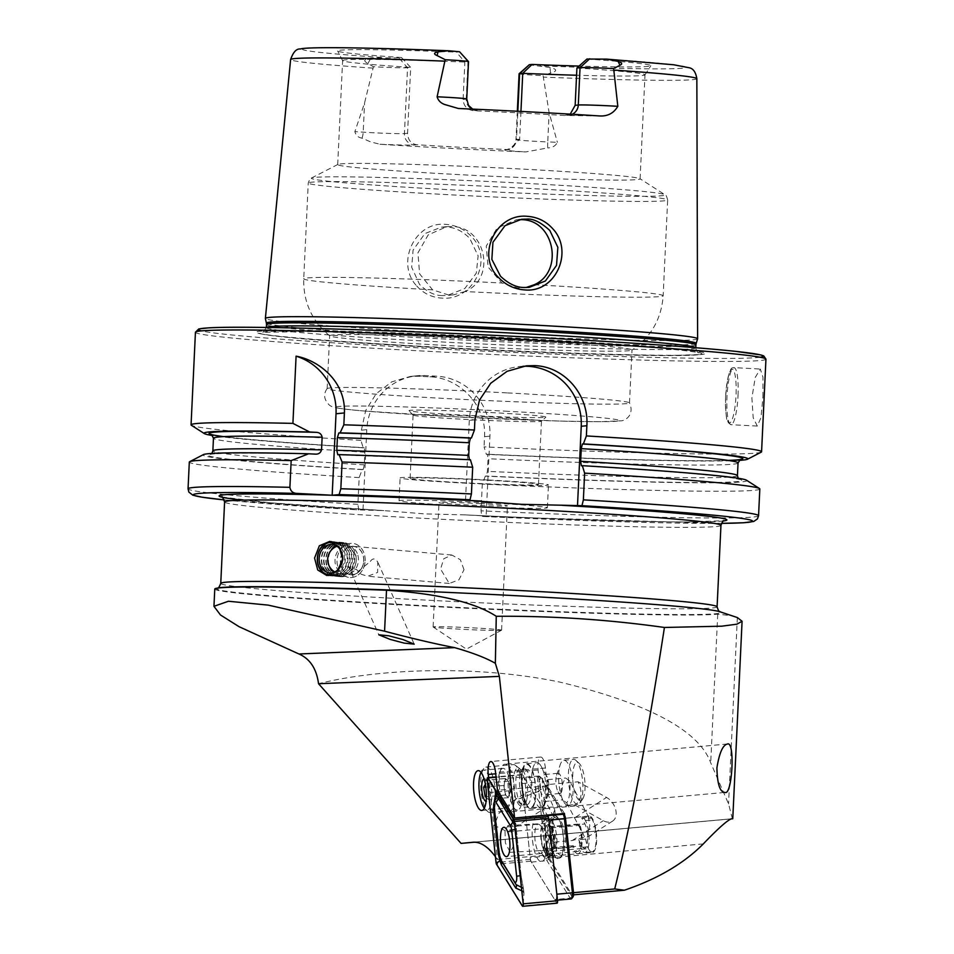 <?xml version="1.0" encoding="UTF-8"?>
<svg xmlns="http://www.w3.org/2000/svg" width="954" height="954" viewBox="0 0 954 954"><rect width="100%" height="100%" fill="white"/><g stroke="black" fill="none" stroke-linecap="round" stroke-linejoin="round"><path stroke-width="0.72" stroke-dasharray="4.77 3.58" d="M416.731 285.962C423.326 293.343 431.637 297.386 441.642 298.101C473.017 301.333 494.339 258.975 471.455 236.544C464.443 229.163 455.893 225.108 445.828 224.381C414.608 221.054 395.397 263.602 416.731 285.962M442.286 295.585C434.595 295.645 426.987 291.888 419.474 284.304L411.687 267.263L413.094 250.127L424.852 233.611L441.261 227.183L446.233 227.076C454.569 227.171 462.404 230.928 469.738 238.357L478.121 255.875L476.332 273.071L464.86 288.478L447.295 295.466L442.286 295.585M564.267 850.861L565.269 843.682A18.281 5.688 -95.2 0 0 559.712 819.701A18.281 5.688 -95.2 0 0 557.768 818.866A18.281 5.688 -95.2 0 0 557.756 818.866A18.281 5.688 -95.2 0 0 557.601 818.89L553.63 816.731A21.131 6.571 84.8 0 1 554.799 816.266A21.131 6.571 84.8 0 1 557.053 817.232A21.131 6.571 84.8 0 1 563.265 836.718A21.131 6.571 84.8 0 1 560.654 857.002A21.131 6.571 84.8 0 1 558.627 858.361A21.131 6.571 84.8 0 1 550.375 839.949L554.346 842.108A18.281 5.688 -95.2 0 0 561.059 855.273A18.281 5.688 -95.2 0 0 562.824 854.092A18.281 5.688 -95.2 0 0 564.267 850.861L565.269 843.682M365.143 560.833A17.136 14.048 -84.9 0 0 352.61 543.375A17.136 14.048 -84.9 0 0 337.048 560.07A17.136 14.048 -84.9 0 0 349.593 577.516A17.136 14.048 -84.9 0 0 365.143 560.833M363.784 560.845A14.274 11.698 -84.9 0 0 353.338 546.308A14.274 11.698 -84.9 0 0 340.375 560.213A14.274 11.698 -84.9 0 0 350.822 574.761A14.274 11.698 -84.9 0 0 363.784 560.845M370.331 561.429C372.775 557.923 375.256 558.138 377.748 562.085L377.617 572.424L367.767 576.252L361.232 574.272L356.724 569.669L348.806 567.153L351.155 572.472L353.91 575.023L370.331 561.429M464.002 569.717L460.365 559.712L451.779 555.013L443.753 558.77L440.581 569.085L449.262 583.466L458.934 579.841L464.002 569.717M554.346 842.108L572.257 840.486L585.351 836.992A18.281 5.688 -95.2 0 0 592.422 852.423A18.281 5.688 -95.2 0 0 596.429 833.701A18.281 5.688 -95.2 0 0 589.119 816.016A18.281 5.688 -95.2 0 0 589.107 816.028A18.281 5.688 -95.2 0 0 588.248 816.326L557.601 818.89M574.892 805.021L603.31 820.667A14.274 9.755 -122.5 0 0 612.611 821.096A14.274 9.755 -122.5 0 0 615.604 809.29A14.274 9.755 -122.5 0 0 606.553 797.449L578.148 781.803C582.882 792.75 581.797 800.489 574.892 805.021L545.712 807.668L524.092 807.108L517.986 801.515L526.167 792.631L548.967 784.45L578.148 781.803M588.248 816.326L589.81 825.747L587.473 837.135L585.351 836.992M509.162 811.985A23.993 7.465 -95.2 0 0 514.421 787.396A23.993 7.465 -95.2 0 0 504.821 764.202A23.993 7.465 -95.2 0 0 504.809 764.202A23.993 7.465 -95.2 0 0 501.124 768.423A23.993 7.465 -95.2 0 0 504.749 808.491A23.993 7.465 -95.2 0 0 509.15 811.985A23.993 7.465 -95.2 0 0 509.162 811.985L724.945 792.416M506.526 808.205A19.986 6.225 -95.2 0 0 510.915 787.718A19.986 6.225 -95.2 0 0 502.913 768.387A19.986 6.225 -95.2 0 0 502.901 768.387A19.986 6.225 -95.2 0 0 499.824 771.905A19.986 6.225 -95.2 0 0 502.853 805.295A19.986 6.225 -95.2 0 0 506.526 808.205L481.77 810.447M564.446 813.5L547.322 785.81L545.402 767.994A11.997 3.733 -95.2 0 0 540.668 757.023A11.997 3.733 -95.2 0 0 538.092 769.95L540.417 791.546L537.4 791.82L512.954 801.062L498.799 813.535L494.315 825.401L507.766 831.888L544.4 828.561L547.25 855.011A148.502 46.209 84.8 0 1 549.11 857.896L572.042 894.971L572.972 892.729L564.661 815.575M214.769 589.035A254.158 7.298 -177.3 0 0 443.801 607.114A254.158 7.298 -177.3 0 0 717.73 614.161L732.815 615.855M500.933 630.344A34.272 0.99 -177.3 0 0 501.542 630.224A34.272 0.99 -177.3 0 0 501.577 630.177A34.272 0.99 -177.3 0 0 473.971 627.911A34.272 0.99 -177.3 0 0 433.772 626.79A34.272 0.99 -177.3 0 0 433.116 626.957A34.272 0.99 -177.3 0 0 433.164 627.005A34.272 0.99 -177.3 0 0 460.722 629.223A34.272 0.99 -177.3 0 0 500.933 630.344M762.926 396.936L762.985 377.259L760.314 369.031L755.246 377.45L751.883 398.021L753.195 417.769L757.297 426.068L761.006 417.602L762.926 396.936M379.942 144.245A38.41 1.097 2.7 0 0 414.573 144.996A10.852 10.649 -95.6 0 1 404.448 133.596L407.561 67.722A27.559 0.787 2.7 0 1 375.22 66.828A27.559 0.787 2.7 0 1 373.443 66.732L364.583 102.877L354.864 131.64C355.902 135.42 358.275 137.579 361.995 138.127L370.712 141.931L379.942 144.245A207.125 5.951 2.7 0 0 450.145 148.359A207.125 5.951 2.7 0 0 525.702 151.936L547.739 147.93A10.852 1.681 -87.6 0 1 547.751 141.919L557.374 142.325C555.574 145.962 552.366 147.822 547.739 147.93M459.542 51.754L467.985 61.76A27.869 0.799 -177.3 0 0 468.509 61.628M519 219.623L516.257 219.778L497.094 228.125L486.254 246.108L488.102 267.037L501.852 283.004L517.998 288.096L526.048 287.536M465.039 291.554L453.484 294.846L448.499 294.965L432.591 289.837L419.605 273.846L417.935 252.893L428.155 234.934L446.734 226.647L451.695 226.539C485.526 226.301 496.891 278.306 465.039 291.554A179.912 5.164 2.7 0 0 663.161 295.752L667.669 199.982A179.912 5.164 2.7 0 1 453.186 194.95A179.912 5.164 2.7 0 1 308.249 183.037A179.912 5.164 2.7 0 1 522.744 188.081A179.912 5.164 2.7 0 1 667.669 199.982C666.584 195.964 665.642 194.175 664.843 194.652A177.05 5.08 2.7 0 1 453.973 189.953A177.05 5.08 2.7 0 1 311.564 177.993A177.05 5.08 2.7 0 1 522.422 183.192A177.05 5.08 2.7 0 1 664.843 194.652L639.907 178.66A151.352 4.341 2.7 0 1 640.086 178.887A151.352 4.341 2.7 0 1 459.637 174.642A151.352 4.341 2.7 0 1 337.704 164.625A151.352 4.341 2.7 0 1 337.907 164.422A151.352 4.341 2.7 0 1 518.153 168.87A151.352 4.341 2.7 0 1 639.907 178.66M488.639 480.017A74.245 2.135 2.7 0 1 548.455 484.93A74.245 2.135 2.7 0 1 459.935 482.855A74.245 2.135 2.7 0 1 400.12 477.942A74.245 2.135 2.7 0 1 488.639 480.017M487.566 502.83A74.245 2.135 2.7 0 1 547.381 507.743A74.245 2.135 2.7 0 1 458.862 505.668A74.245 2.135 2.7 0 1 399.046 500.755A74.245 2.135 2.7 0 1 487.566 502.83M479.838 503.593A34.272 0.99 2.7 0 1 507.445 505.858A34.272 0.99 2.7 0 1 466.589 504.904A34.272 0.99 2.7 0 1 438.983 502.639A34.272 0.99 2.7 0 1 479.838 503.593M524.33 338.563A225.061 6.463 2.7 0 1 700.832 354.554A225.061 6.463 2.7 0 1 437.326 347.161A225.061 6.463 2.7 0 1 260.704 333.805A225.061 6.463 2.7 0 1 524.33 338.563M697.612 338.837A216.367 6.213 2.7 0 1 439.675 332.731A216.367 6.213 2.7 0 1 265.379 318.457M510.08 339.97A151.352 4.341 2.7 0 1 632.013 349.987A151.352 4.341 2.7 0 1 631.882 350.154A151.352 4.341 2.7 0 1 451.564 345.753A151.352 4.341 2.7 0 1 329.75 335.903A151.352 4.341 2.7 0 1 329.643 335.725A151.352 4.341 2.7 0 1 510.08 339.97M507.588 392.917A151.352 4.341 2.7 0 1 629.485 402.838A151.352 4.341 2.7 0 1 629.509 402.934A151.352 4.341 2.7 0 1 449.072 398.689A151.352 4.341 2.7 0 1 327.139 388.672A151.352 4.341 2.7 0 1 327.174 388.588A151.352 4.341 2.7 0 1 507.588 392.917M490.726 412.545A68.533 1.968 2.7 0 1 545.903 417.136A68.533 1.968 2.7 0 1 464.228 415.169A68.533 1.968 2.7 0 1 409.039 410.685A68.533 1.968 2.7 0 1 490.726 412.545M489.7 416.91A64.252 1.848 2.7 0 1 541.455 421.167A64.252 1.848 2.7 0 1 541.431 421.215A64.252 1.848 2.7 0 1 464.86 419.366A64.252 1.848 2.7 0 1 413.118 415.169A64.252 1.848 2.7 0 1 413.094 415.109A64.252 1.848 2.7 0 1 489.7 416.91M486.707 480.208A64.252 1.848 2.7 0 1 538.473 484.465A64.252 1.848 2.7 0 1 461.867 482.664A64.252 1.848 2.7 0 1 410.113 478.407A64.252 1.848 2.7 0 1 486.707 480.208M761.209 452.16A285.568 8.204 2.7 0 1 484.048 446.877L486.337 454.331L487.339 454.235L488.031 458.707L487.434 471.359L486.313 476.01L485.312 476.118L482.295 484.083L481.031 510.819L481.901 516.412L486.146 515.995L464.348 514.838C552.891 519.131 641.315 521.945 687.703 521.957L724.146 520.717M723.645 520.932A254.158 7.298 2.7 0 1 465.337 514.898L424.518 513.884L383.806 510.593L358.716 509.913L224.309 499.92A279.856 8.037 2.7 0 0 358.752 509.913L357.893 504.32L359.157 477.584L362.174 469.606L363.176 469.511L364.297 464.86L364.893 452.196L364.201 447.724L363.2 447.831L360.91 440.378L361.387 430.182L365.692 410.47L376.21 393.692L391.7 381.874L410.458 376.425L418.711 376.246A285.568 8.204 -177.3 0 0 424.291 376.544A285.568 8.204 -177.3 0 0 429.908 376.83C459.995 377.748 486.659 405.999 484.525 436.682L484.048 446.877M360.91 440.378A285.568 8.204 2.7 0 1 191.396 425.281M337.704 164.625L342.617 60.567A151.352 4.341 2.7 0 0 342.629 60.639A151.352 4.341 2.7 0 0 410.685 67.412L407.561 67.722L398.76 57.824L401.539 57.55L410.685 67.412L407.573 133.286C407.93 140.035 411.055 143.863 416.934 144.758A151.352 4.341 -177.3 0 0 460.925 147.298A151.352 4.341 -177.3 0 0 507.731 149.551L509.4 149.504L519.632 139.201L520.944 111.427M576.92 67.984A151.352 4.341 2.7 0 1 644.987 74.829A151.352 4.341 2.7 0 1 644.964 74.901A151.352 4.341 2.7 0 1 576.574 75.247M572.269 114.253A10.852 10.649 -95.6 0 1 567.141 115.303L564.78 115.529L570.242 114.134M564.78 115.529A151.352 4.341 -177.3 0 0 520.789 113.001A151.352 4.341 -177.3 0 0 473.983 110.736C467.245 109.948 463.62 106.168 463.095 99.419L464.86 62.07L456.417 52.136L459.196 51.862M495.412 856.692A148.502 46.209 84.8 0 1 497.416 859.53L488.591 777.582M497.416 859.53L547.25 855.011M553.63 816.731L540.417 791.546M544.4 828.561L550.375 839.949M540.668 757.023A11.997 3.733 -95.2 0 0 540.656 757.023L490.821 761.542M561.059 855.273A18.281 5.688 -95.2 0 0 561.071 855.273L592.422 852.423M528.957 64.789L549.969 67.472C557.363 69.237 557.553 71.121 550.553 73.1L543.1 75.688L549.122 112.62L557.374 142.325M586.948 59.029A156.79 4.496 2.7 0 1 650.843 65.754A156.79 4.496 2.7 0 1 579.066 66.076M398.76 57.824L370.987 58.015C363.915 59.029 362.902 60.841 367.922 63.453L373.443 66.732M401.539 57.55A156.79 4.496 2.7 0 1 337.644 50.979A156.79 4.496 2.7 0 1 456.417 52.136M342.617 60.567A151.352 4.341 2.7 0 1 464.86 62.07L467.985 61.76L466.232 99.109A27.869 0.799 -177.3 0 0 466.756 98.977M363.2 447.831A272.2 7.811 2.7 0 1 212.706 435.573M211.442 434.428C214.817 436.67 277.96 442.704 364.225 447.724L364.201 447.724A267.156 7.668 2.7 0 1 223.582 436.622M362.174 469.606A272.2 7.811 2.7 0 1 203.393 454.617M359.157 477.584A285.568 8.204 2.7 0 1 189.309 462.07M739.028 460.4A272.2 7.811 2.7 0 1 486.337 454.331M728.105 460.412A267.156 7.668 2.7 0 1 487.339 454.235L487.363 454.223C558.293 457.455 618.669 459.518 668.48 460.412C704.493 460.997 727.425 460.806 737.287 459.84L740.399 459.363M470.405 459.768L469.165 459.709M746.505 480.22A272.2 7.811 2.7 0 1 485.312 476.118M759.825 488.973A285.568 8.204 2.7 0 1 482.295 484.083M721.427 523.352A279.856 8.037 2.7 0 1 481.901 516.412L721.427 523.364M221.853 497.022L270.59 502.818L383.806 510.593A254.158 7.298 2.7 0 1 242.447 500.146M465.528 500.218L469.296 420.368A57.109 56.024 -95.6 0 1 519.656 366.491A57.109 56.024 -95.6 0 1 523.007 366.264M363.009 509.496L366.765 429.646A57.109 56.024 -95.6 0 1 417.125 375.769A57.109 56.024 -95.6 0 1 425.436 375.578L436.622 376.174A57.109 56.024 -95.6 0 1 489.915 436.157L486.146 515.995M519.095 73.768A27.559 0.787 -177.3 0 0 543.1 75.688M732.41 818.806L728.558 803.924L710.718 762.842C698.9 730.418 648.601 703.503 559.831 682.098C473.649 664.187 375.447 669.195 318.541 683.732M547.322 785.81L497.475 790.329M730.871 818.937L474.221 842.203M573.557 894.84L572.042 894.971M348.806 567.153A14.274 7.143 156.1 0 0 356.724 569.669M334.52 542.802A16.337 13.392 95.1 0 1 343.678 553.177A16.337 13.392 95.1 0 1 331.634 574.904M331.312 541.598A17.136 14.048 95.1 0 1 332.851 541.633A17.136 14.048 95.1 0 1 344.752 552.95A17.136 14.048 95.1 0 1 329.834 575.763A17.136 14.048 95.1 0 1 328.319 575.524M319.721 564.601A17.136 14.048 95.1 0 1 334.651 541.789A17.136 14.048 95.1 0 1 342.236 545.414A17.136 14.048 95.1 0 1 346.552 553.117A17.136 14.048 95.1 0 1 339.731 573.688A17.136 14.048 95.1 0 1 331.634 575.93A17.136 14.048 95.1 0 1 319.721 564.601M322.285 564.363A15.991 13.106 95.1 0 1 327.52 546.034A15.991 13.106 95.1 0 1 343.285 546.463A15.991 13.106 95.1 0 1 347.316 553.642A15.991 13.106 95.1 0 1 340.96 572.841A15.991 13.106 95.1 0 1 322.285 564.363M321.975 564.804A17.136 14.048 95.1 0 1 327.592 545.151A17.136 14.048 95.1 0 1 344.477 545.616A17.136 14.048 95.1 0 1 348.794 553.308A17.136 14.048 95.1 0 1 341.985 573.879A17.136 14.048 95.1 0 1 321.975 564.804M324.539 564.565A15.991 13.106 95.1 0 1 329.774 546.225A15.991 13.106 95.1 0 1 345.539 546.666A15.991 13.106 95.1 0 1 349.569 553.845A15.991 13.106 95.1 0 1 343.202 573.044A15.991 13.106 95.1 0 1 324.539 564.565M324.229 565.006A17.136 14.048 95.1 0 1 329.834 545.354A17.136 14.048 95.1 0 1 346.731 545.819A17.136 14.048 95.1 0 1 351.048 553.511A17.136 14.048 95.1 0 1 344.227 574.081A17.136 14.048 95.1 0 1 324.229 565.006M326.781 564.768A15.991 13.106 95.1 0 1 332.016 546.427A15.991 13.106 95.1 0 1 347.793 546.857A15.991 13.106 95.1 0 1 351.811 554.035A15.991 13.106 95.1 0 1 345.455 573.235A15.991 13.106 95.1 0 1 326.781 564.768M326.471 565.197A17.136 14.048 95.1 0 1 332.087 545.557A17.136 14.048 95.1 0 1 348.985 546.022A17.136 14.048 95.1 0 1 353.302 553.714A17.136 14.048 95.1 0 1 346.481 574.284A17.136 14.048 95.1 0 1 326.471 565.197M329.035 564.959A15.991 13.106 95.1 0 1 334.27 546.63A15.991 13.106 95.1 0 1 350.035 547.059A15.991 13.106 95.1 0 1 354.065 554.238A15.991 13.106 95.1 0 1 347.697 573.437A15.991 13.106 95.1 0 1 329.035 564.959M328.725 565.4A17.136 14.048 95.1 0 1 343.643 542.587A17.136 14.048 95.1 0 1 355.544 553.904A17.136 14.048 95.1 0 1 340.626 576.717A17.136 14.048 95.1 0 1 328.725 565.4M337.692 566.187A17.136 14.048 95.1 0 1 352.61 543.375A17.136 14.048 95.1 0 1 364.511 554.703A17.136 14.048 95.1 0 1 349.593 577.516A17.136 14.048 95.1 0 1 337.692 566.187M340.983 565.281A14.167 11.615 95.1 0 1 348.556 547.202A14.167 11.615 95.1 0 1 363.164 555.788A14.167 11.615 95.1 0 1 355.592 573.855A14.167 11.615 95.1 0 1 340.983 565.281M357.893 555.276A14.274 11.698 95.1 0 1 345.455 574.284A14.274 11.698 95.1 0 1 335.546 564.851A14.274 11.698 95.1 0 1 347.971 545.831A14.274 11.698 95.1 0 1 357.893 555.276M540.811 826.188A14.739 4.591 -95.2 0 0 538.187 824.196A14.739 4.591 -95.2 0 0 534.765 835.239A14.739 4.591 -95.2 0 0 538.235 851.54A14.739 4.591 -95.2 0 0 540.846 853.544A14.739 4.591 -95.2 0 0 544.281 842.501A14.739 4.591 -95.2 0 0 540.811 826.188M562.824 813.643L540.012 776.759L524.438 778.166L547.25 815.05L522.398 774.863A2.29 0.715 -95.2 0 0 521.993 774.553A2.29 0.715 -95.2 0 0 521.504 777.009L530.364 859.399A2.29 0.715 -95.2 0 0 530.865 861.176L556.647 902.878A2.29 0.715 -95.2 0 0 557.053 903.188M514.146 820.523L513.908 819.88M520.157 875.689L521.099 875.462L515.685 823.302L521.015 875.426L523.507 889.319L522.422 887.792L522.72 891.203L523.925 893.147L523.221 904.619M522.72 891.203L521.826 891.239M523.925 893.147L523.507 889.319M521.015 875.426L523.293 887.959L522.422 887.792A13.63 4.245 -95.2 0 0 522.422 887.792L520.789 881.639M496.617 795.386L494.661 807.847L499.622 853.949L501.673 861.295M521.444 887.733L522.422 887.804M515.577 822.885L514.564 825.007M500.707 859.602L500.635 858.517M532.559 840.736A22.848 7.107 -95.2 0 0 542.886 861.092A22.848 7.107 -95.2 0 0 546.475 837.004A22.848 7.107 -95.2 0 0 538.831 816.409A22.848 7.107 -95.2 0 0 532.559 840.736M541.443 839.687A18.281 5.688 -95.2 0 0 548.657 856.394A18.281 5.688 -95.2 0 0 549.707 855.965A18.281 5.688 -95.2 0 0 552.581 836.694A18.281 5.688 -95.2 0 0 546.463 820.225A18.281 5.688 -95.2 0 0 545.366 819.987A18.281 5.688 -95.2 0 0 541.443 839.687M545.521 839.317A18.281 5.688 -95.2 0 0 551.639 855.786A18.281 5.688 -95.2 0 0 552.748 856.024A18.281 5.688 -95.2 0 0 556.659 836.324A18.281 5.688 -95.2 0 0 549.444 819.617A18.281 5.688 -95.2 0 0 548.407 820.046A18.281 5.688 -95.2 0 0 545.521 839.317M550.1 839.091A21.703 6.75 -95.2 0 0 557.363 858.648A21.703 6.75 -95.2 0 0 563.325 835.537A21.703 6.75 -95.2 0 0 553.511 816.207A21.703 6.75 -95.2 0 0 550.1 839.091M573.044 896.82A3.995 1.24 84.8 0 1 571.947 896.533L548.753 859.041A3.995 1.24 84.8 0 1 547.882 855.929L539.916 781.851A3.995 1.24 84.8 0 1 541.192 777.725A3.995 1.24 84.8 0 1 541.478 778.082L540.012 776.759A5.712 1.777 -95.2 0 0 539.606 776.246A5.712 1.777 -95.2 0 0 538.998 775.984A5.712 1.777 -95.2 0 0 537.77 782.137L545.748 856.215A5.712 1.777 -95.2 0 0 546.988 860.663L570.17 898.155A5.712 1.777 -95.2 0 0 571.184 898.93M524.438 778.166A5.712 1.777 -95.2 0 0 523.424 777.391A5.712 1.777 -95.2 0 0 522.208 783.544L530.174 857.634A5.712 1.777 -95.2 0 0 531.414 862.07L554.608 899.574A5.712 1.777 -95.2 0 0 555.622 900.349L557.482 900.171M541.478 778.082L563.432 813.583M548.872 820.106A5.712 1.777 -95.2 0 0 547.632 815.658M504.618 782.006A8.562 2.671 84.8 0 1 507.027 779.859A8.562 2.671 84.8 0 1 507.79 780.801A8.562 2.671 84.8 0 1 509.4 785.941A8.562 2.671 84.8 0 1 509.364 794.169A8.562 2.671 84.8 0 1 509.09 795.111A8.562 2.671 84.8 0 1 506.956 796.316A8.562 2.671 84.8 0 1 504.571 790.246A8.562 2.671 84.8 0 1 504.618 782.006L503.795 785.476L505.358 795.004L508.554 797.627L510.187 790.711L508.625 781.171L505.429 778.547L504.618 782.006M584.194 795.147A19.128 5.951 84.8 0 1 582.465 799.404A19.128 5.951 84.8 0 1 574.69 791.856A19.128 5.951 84.8 0 1 573.581 767.994A19.128 5.951 84.8 0 1 579.197 763.391A19.128 5.951 84.8 0 1 584.194 795.147M581.892 797.878A22.562 7.024 84.8 0 1 579.853 802.886A22.562 7.024 84.8 0 1 577.683 804.329A22.562 7.024 84.8 0 1 569.884 790.687A22.562 7.024 84.8 0 1 569.383 765.859A22.562 7.024 84.8 0 1 573.604 759.396A22.562 7.024 84.8 0 1 576.001 760.433A22.562 7.024 84.8 0 1 581.892 797.878M572.15 798.76A22.562 7.024 84.8 0 1 567.928 805.224A22.562 7.024 84.8 0 1 563.611 801.61A22.562 7.024 84.8 0 1 559.64 766.742A22.562 7.024 84.8 0 1 560.248 764.607A22.562 7.024 84.8 0 1 563.862 760.278A22.562 7.024 84.8 0 1 571.661 773.932A22.562 7.024 84.8 0 1 572.15 798.76M561.918 790.556A10.136 3.16 84.8 0 1 560.022 793.466A10.136 3.16 84.8 0 1 558.078 791.844A10.136 3.16 84.8 0 1 556.301 776.174A10.136 3.16 84.8 0 1 556.576 775.208A10.136 3.16 84.8 0 1 558.197 773.265A10.136 3.16 84.8 0 1 561.691 779.406A10.136 3.16 84.8 0 1 561.918 790.556M548.502 791.772A10.136 3.16 84.8 0 1 548.228 792.738A10.136 3.16 84.8 0 1 546.606 794.682A10.136 3.16 84.8 0 1 543.1 788.541A10.136 3.16 84.8 0 1 542.874 777.391A10.136 3.16 84.8 0 1 544.77 774.481A10.136 3.16 84.8 0 1 546.714 776.103A10.136 3.16 84.8 0 1 548.502 791.772M545.151 801.205A22.562 7.024 84.8 0 1 544.543 803.34A22.562 7.024 84.8 0 1 540.93 807.668A22.562 7.024 84.8 0 1 533.143 794.014A22.562 7.024 84.8 0 1 532.642 769.186A22.562 7.024 84.8 0 1 536.863 762.735A22.562 7.024 84.8 0 1 541.192 766.336A22.562 7.024 84.8 0 1 545.151 801.205M534.872 802.135A22.562 7.024 84.8 0 1 530.651 808.598A22.562 7.024 84.8 0 1 522.852 794.944A22.562 7.024 84.8 0 1 522.351 770.116A22.562 7.024 84.8 0 1 526.572 763.665A22.562 7.024 84.8 0 1 534.371 777.307A22.562 7.024 84.8 0 1 534.872 802.135M521.683 803.542A22.848 7.107 84.8 0 1 519.274 809.028A22.848 7.107 84.8 0 1 517.414 810.089A22.848 7.107 84.8 0 1 509.519 796.268A22.848 7.107 84.8 0 1 509.019 771.118A22.848 7.107 84.8 0 1 513.288 764.583A22.848 7.107 84.8 0 1 515.315 765.275A22.848 7.107 84.8 0 1 521.755 781.398A22.848 7.107 84.8 0 1 521.683 803.542M494.41 806.011A22.848 7.107 84.8 0 1 490.129 812.558A22.848 7.107 84.8 0 1 487.697 811.508A22.848 7.107 84.8 0 1 481.734 773.599A22.848 7.107 84.8 0 1 483.797 768.519A22.848 7.107 84.8 0 1 486.003 767.052A22.848 7.107 84.8 0 1 493.898 780.873A22.848 7.107 84.8 0 1 494.41 806.011M481.043 772.382A19.986 6.225 84.8 0 1 481.627 771.428A19.986 6.225 84.8 0 1 489.748 779.299A19.986 6.225 84.8 0 1 490.905 804.234A19.986 6.225 84.8 0 1 485.037 809.04A19.986 6.225 84.8 0 1 484.286 808.205M485.181 796.84L488.376 799.452L490.439 795.886L488.198 781.66L485.252 780.384L485.431 784.546M484.024 778.75A11.424 3.554 84.8 0 1 485.55 779.191A11.424 3.554 84.8 0 1 488.531 798.152A11.424 3.554 84.8 0 1 487.506 800.692A11.424 3.554 84.8 0 1 486.087 801.408M508.554 797.627L488.376 799.452L489.056 798.605L487.506 800.692M505.358 795.004L486.397 796.733M503.795 785.476L485.824 787.098M505.429 778.547L485.252 780.384M508.625 781.171L488.448 782.995M510.187 790.711L490.01 792.535M505.012 831.22L505.405 842.99L510.247 852.339L513.133 846.699L512.739 834.929L507.898 825.58L505.012 831.22M544.662 801.479L542.444 810.554L552.366 834.702L542.909 847.832L552.104 851.206L555.979 845.471C557.076 837.827 554.763 831.757 549.039 827.225L545.962 825.997C553.082 821.656 556.003 816.302 554.739 809.946L545.497 788.719L547.715 779.645L548.311 793.99L544.662 801.479L562.633 799.846C559.724 792.965 560.749 785.691 565.686 778.023L569.753 781.052A23.313 7.25 84.8 0 1 566.7 802.886L562.633 799.846M547.715 779.645L565.686 778.023M566.7 802.886L585.696 839.091L578.673 839.723L580.426 847.486L587.449 846.842L585.696 839.091M581.725 817.9L588.761 817.256L591.48 818.055L584.456 818.687L581.725 817.9L584.921 823.982A13.428 4.174 84.8 0 1 587.724 838.769A13.428 4.174 84.8 0 1 584.599 848.261A13.428 4.174 84.8 0 1 581.857 845.804L578.673 839.723M588.761 817.256L569.753 781.052M545.497 788.719L542.444 810.554M591.48 818.055L592.434 819.856A17.709 5.509 84.8 0 1 596.131 839.365A17.709 5.509 84.8 0 1 592.017 851.886A17.709 5.509 84.8 0 1 588.403 848.655L587.449 846.842M584.456 818.687L585.41 820.5A17.709 5.509 84.8 0 1 589.095 839.997A17.709 5.509 84.8 0 1 584.993 852.53A17.709 5.509 84.8 0 1 581.368 849.287L580.426 847.486M552.342 826.414A18.281 5.688 84.8 0 1 554.703 845.542A18.281 5.688 84.8 0 1 550.541 856.227L577.933 853.735A18.281 5.688 84.8 0 0 582.095 843.062A18.281 5.688 84.8 0 0 579.734 823.934L552.342 826.414A2.85 1.669 -18.8 0 1 551.066 826.295L548.753 825.52A20.261 6.308 84.8 0 1 547.906 858.075A20.261 6.308 84.8 0 1 542.874 855.321A20.261 6.308 84.8 0 1 541.097 851.23L544.018 849.99A2.85 1.669 161.2 0 1 545.438 849.62L572.829 847.14L573.259 845.685L545.867 848.166A5.14 3.005 161.2 0 0 543.315 848.833L540.393 850.074L541.097 851.23M579.734 823.934L579.293 825.389L551.913 827.869A5.14 3.005 -18.8 0 1 549.611 827.655L547.298 826.879A18.281 5.688 84.8 0 1 546.535 856.251A18.281 5.688 84.8 0 1 541.991 853.758A18.281 5.688 84.8 0 1 540.393 850.074M547.298 826.879L548.753 825.52M579.293 825.389A15.991 4.973 84.8 0 1 581.368 842.12A15.991 4.973 84.8 0 1 577.719 851.469A15.991 4.973 84.8 0 1 573.259 845.685M577.933 853.735A18.281 5.688 84.8 0 1 572.829 847.14M572.257 840.486L603.31 820.667M538.092 769.95L495.698 773.801M717.098 606.816A248.445 7.131 2.7 0 1 712.411 607.96A248.445 7.131 2.7 0 1 420.905 599.851A248.445 7.131 2.7 0 1 220.756 583.407M217.607 588.034L217.762 588.01A252.679 7.25 -177.3 0 0 430.516 605.993A252.679 7.25 -177.3 0 0 716.299 613.684A252.679 7.25 -177.3 0 0 719.65 611.669L719.805 611.717M725.636 396.59A26.843 5.152 93 0 1 732.088 369.27A26.843 5.152 93 0 1 736.011 395.564A26.843 5.152 93 0 1 729.56 422.884A26.843 5.152 93 0 1 725.636 396.59M738.026 395.624A28.56 5.485 -87 0 0 734.008 367.648A28.56 5.485 -87 0 0 726.984 396.709A28.56 5.485 -87 0 0 730.991 424.685A28.56 5.485 -87 0 0 738.026 395.624M407.573 133.286L404.448 133.596A27.559 0.787 2.7 0 1 372.12 132.689A27.559 0.787 2.7 0 1 363.2 132.177L354.864 131.64M361.995 138.127A10.852 5.605 -86.3 0 0 363.2 132.177L364.583 102.877M720.95 525.356A248.445 7.131 2.7 0 1 424.745 518.404A248.445 7.131 2.7 0 1 224.595 501.959M765.943 359.157A285.568 8.204 2.7 0 1 425.496 351.167A285.568 8.204 2.7 0 1 195.439 332.254M760.111 357.225A282.718 8.121 2.7 0 1 426.176 348.258A282.718 8.121 2.7 0 1 201.437 330.883M523.603 339.147A221.411 6.356 2.7 0 1 697.243 354.876A221.411 6.356 2.7 0 1 438.005 347.602A221.411 6.356 2.7 0 1 264.234 334.46A221.411 6.356 2.7 0 1 523.603 339.147M695.704 347.709A214.936 6.165 2.7 0 1 695.764 347.864A214.936 6.165 2.7 0 1 439.52 341.842A214.936 6.165 2.7 0 1 266.369 327.616A214.936 6.165 2.7 0 1 266.452 327.461M695.907 344.799A214.936 6.165 2.7 0 1 439.663 338.777A214.936 6.165 2.7 0 1 266.512 324.551M696.17 343.38A215.127 6.177 2.7 0 1 439.699 337.299A215.127 6.177 2.7 0 1 266.393 323.108M534.3 284.709A179.912 5.164 2.7 0 1 663.161 295.752C661.444 318.958 651.022 337.096 631.882 350.154M504.94 411.15A142.074 4.078 2.7 0 1 616.713 421.215A142.074 4.078 2.7 0 1 450.014 416.576A142.074 4.078 2.7 0 1 338.241 406.511A142.074 4.078 2.7 0 1 504.94 411.15M372.931 68.128A203.345 5.843 2.7 0 1 290.612 59.542M606.863 59.136A191.933 5.509 2.7 0 1 682.384 68.223A191.933 5.509 2.7 0 1 539.892 65.802M696.849 78.693A203.345 5.843 2.7 0 1 543.482 77.131M381.314 57.431A191.933 5.509 2.7 0 1 306.186 48.356A191.933 5.509 2.7 0 1 448.976 50.8M364.893 452.196A262.588 7.537 2.7 0 1 213.457 438.22M364.297 464.86A262.588 7.537 2.7 0 1 212.861 450.872M363.176 469.511A267.156 7.668 2.7 0 1 315.237 454.128M357.893 504.32A285.568 8.204 2.7 0 1 188.057 488.794M738.038 462.952A262.588 7.537 2.7 0 1 488.031 458.707M737.442 475.617A262.588 7.537 2.7 0 1 487.434 471.359M337.788 454.76A267.156 7.668 2.7 0 1 469.404 459.864M738.193 478.252L739.457 479.409L733.185 478.073C710.468 474.627 659.846 470.537 581.32 465.779A267.156 7.668 2.7 0 1 737.299 481.567A267.156 7.668 2.7 0 1 486.313 476.01M758.561 515.709A285.568 8.204 2.7 0 1 481.031 510.819M432.591 289.837A179.912 5.164 2.7 0 1 303.73 278.795A179.912 5.164 2.7 0 1 501.852 283.004M474.913 419.82L469.296 420.368M361.387 430.182L366.765 429.646M418.711 376.246L425.436 375.578M429.908 376.83L436.622 376.174M484.525 436.682L489.915 436.157M463.095 99.419L466.232 99.109A10.852 10.649 84.4 0 0 476.356 110.509L473.983 110.736M476.356 110.509A38.72 1.109 -177.3 0 0 458.361 108.494M567.141 115.303A38.72 1.109 2.7 0 1 599.195 115.923M367.922 63.453L370.987 58.015M507.731 149.551L505.358 149.778A38.41 1.097 -177.3 0 0 525.702 151.936M414.573 144.996L416.934 144.758M505.358 149.778A10.852 10.649 84.4 0 0 516.508 139.511L519.632 139.201M517.33 111.236L515.983 139.642A27.559 0.787 -177.3 0 1 516.508 139.511L517.843 111.26M550.553 73.1L549.969 67.472M509.4 149.504L506.944 149.742C510.092 147.488 512.727 151.436 515.983 139.642A27.559 0.787 -177.3 0 0 547.751 141.919L549.122 112.62M717.73 614.161L710.718 762.842M737.347 617.548L728.558 803.924M545.402 767.994L495.567 772.513M537.4 791.82L548.967 784.45M575.512 817.268L606.553 797.449M507.766 831.888L545.712 807.668M472.91 842.263L731.384 818.83L472.981 842.263M703.301 843.908L549.11 857.896M530.364 859.399L496.044 862.511M530.865 861.176L496.533 864.288M521.504 777.009L487.172 780.122M522.398 774.863L496.068 777.248M556.647 902.878L522.327 905.99M523.066 905.775L523.186 903.843M513.872 819.82L514.313 821.466M493.755 807.728L494.744 807.883L499.705 853.985L498.715 853.83M514.826 829.646L516.138 829.348M496.235 796.435C494.709 801.42 494.22 805.236 494.744 807.883L493.802 808.11M499.622 853.949L498.405 854.283M531.414 862.07L546.988 860.663L548.753 859.041M571.947 896.533L570.17 898.155L554.608 899.574M522.208 783.544L539.916 781.851M547.882 855.929L530.174 857.634M520.3 773.455A18.281 5.688 84.8 0 1 523.722 768.22A18.281 5.688 84.8 0 1 530.03 779.275A18.281 5.688 84.8 0 1 530.436 799.392A18.281 5.688 84.8 0 1 527.013 804.627A18.281 5.688 84.8 0 1 520.705 793.573A18.281 5.688 84.8 0 1 520.3 773.455M522.589 770.725A21.703 6.75 84.8 0 1 532.201 770.951A21.703 6.75 84.8 0 1 534.634 801.527A21.703 6.75 84.8 0 1 525.022 801.312A21.703 6.75 84.8 0 1 522.589 770.725M526.751 799.726A18.281 5.688 84.8 0 1 523.329 804.961A18.281 5.688 84.8 0 1 517.02 793.907A18.281 5.688 84.8 0 1 516.615 773.789A18.281 5.688 84.8 0 1 520.037 768.554A18.281 5.688 84.8 0 1 526.346 779.609A18.281 5.688 84.8 0 1 526.751 799.726M514.313 773.408A19.08 5.939 84.8 0 1 519.572 768.53A19.08 5.939 84.8 0 1 524.95 781.982A19.08 5.939 84.8 0 1 524.891 800.489A19.08 5.939 84.8 0 1 522.875 805.069A19.08 5.939 84.8 0 1 515.303 796.757A19.08 5.939 84.8 0 1 514.313 773.408M542.909 847.832A13.428 3.637 86.7 0 1 541.049 829.133A13.428 3.637 86.7 0 1 543.661 823.517A13.428 3.637 86.7 0 1 545.962 825.997A13.428 3.637 86.7 0 1 547.823 844.695A13.428 3.637 86.7 0 1 545.211 850.312A13.428 3.637 86.7 0 1 542.909 847.832M545.974 849.06L581.857 845.804M549.039 827.225L584.921 823.982M551.674 831.781A29.419 7.966 86.7 0 1 554.739 809.946M581.368 849.287L588.403 848.655M585.41 820.5L592.434 819.856M551.066 826.295A18.663 5.807 84.8 0 1 550.291 856.287A18.663 5.807 84.8 0 1 544.018 849.99M549.611 827.655A16.683 5.187 84.8 0 1 548.92 854.462A16.683 5.187 84.8 0 1 543.315 848.833M551.913 827.869A15.991 4.973 84.8 0 1 553.976 844.6A15.991 4.973 84.8 0 1 550.339 853.949A15.991 4.973 84.8 0 1 545.867 848.166M547.906 858.075L550.541 856.227A18.281 5.688 84.8 0 1 545.438 849.62M559.712 819.701L557.053 817.232M562.824 854.092L560.654 857.002M451.779 555.013L353.338 546.308M343.643 542.587L329.798 541.359M378.13 562.872L414.191 644.129M587.473 837.135L612.611 821.096M502.913 768.387L478.157 770.629M433.164 627.005L466.387 649.125L501.542 630.224M757.297 426.068L730.991 424.685L728.188 422.634C726.423 421.573 725.565 412.891 725.6 396.602C728.928 361.816 732.982 368.852 734.008 367.648L760.314 369.031M529.172 287.381L522.971 287.989M453.484 294.846L447.295 295.466M547.381 507.743L548.455 484.93M501.577 630.177L507.445 505.858M260.704 333.805L264.234 334.46C277.089 336.738 305.53 339.159 331.968 341.091L438.124 347.638C495.555 350.643 549.146 352.885 598.885 354.351L667.061 355.603L700.832 354.554M266.381 327.461L263.065 332.326L314.295 331.432C364.44 332.099 447.426 335.176 523.412 339.219L616.833 344.847C671.95 348.615 697.41 351.907 698.602 352.861C697.517 352.73 696.575 351.072 695.764 347.864L695.776 347.709M629.509 402.934L632.013 349.987M327.174 388.588C323.203 394.038 323.883 399.499 329.202 404.949C331.563 407 334.842 408.646 365.68 411.114L449.954 416.576L559.247 421.06L600.138 421.716L620.887 420.833C625.335 420.941 634.815 414.704 629.485 402.838M538.473 484.465L541.455 421.167L545.903 417.136M640.086 178.887L644.987 74.829M727.449 744.013L504.821 764.202M589.119 816.016L557.768 818.866M342.629 60.639L337.644 50.979M644.964 74.901L650.843 65.754M211.86 453.436L210.5 454.462C207.137 453.567 249.173 452.089 315.452 454.14M469.38 459.876L337.74 454.76M410.113 478.407L413.094 415.109M413.118 415.169L409.039 410.685M327.139 388.672L329.643 335.725M337.907 164.422L311.564 177.993C310.825 177.444 309.716 179.125 308.249 183.037L303.73 278.795C303.253 302.072 311.922 321.104 329.75 335.903M433.116 626.957L438.983 502.639M399.046 500.755L400.12 477.942M526.369 365.823L519.656 366.491M410.458 376.425L417.125 375.769M446.734 226.647L441.261 227.183M521.719 219.241L516.257 219.778M472.635 109.114L474.806 109.901L457.813 108.458M599.613 115.947L566.247 115.506M502.853 805.295L504.749 808.491M499.824 771.905L501.124 768.423M512.954 801.062L526.167 792.631M351.155 572.472L378.81 634.792M340.626 576.717L326.769 575.5M449.262 583.466L367.767 576.252M353.91 575.023L350.822 574.761M332.851 541.633L334.651 541.789M343.285 546.463L342.236 545.414M345.539 546.666L344.477 545.616M347.793 546.857L346.731 545.819M350.035 547.059L348.985 546.022M329.631 572.877L345.455 574.284M332.147 544.436L347.971 545.831M347.697 573.437L346.481 574.284M345.455 573.235L344.227 574.081M343.202 573.044L341.985 573.879M340.96 572.841L339.731 573.688M329.834 575.763L331.634 575.93M334.747 571.959A14.274 14.274 0 0 0 355.782 555.991A14.274 14.274 0 0 0 337.012 546.248M538.187 824.196L503.867 827.309M521.993 774.553L496.032 776.902M540.846 853.544L506.526 856.656M500.79 858.898L501.53 861.068M499.705 853.985L500.755 858.779M549.707 855.965L542.886 861.092M552.748 856.024L548.657 856.394M551.639 855.786L557.363 858.648M538.998 775.984L523.424 777.391M541.192 777.725L539.606 776.246M548.407 820.046L553.511 816.207M549.444 819.617L545.366 819.987M546.463 820.225L538.831 816.409M509.09 795.111L511.857 787.646L507.79 780.801M582.465 799.404L579.853 802.886M567.928 805.224L577.683 804.329M558.078 791.844L563.611 801.61M546.606 794.682L560.022 793.466M548.228 792.738L544.543 803.34M530.651 808.598L540.93 807.668M515.315 765.275L519.572 768.53L524.235 768.053L522.685 771.81C518.559 789.483 528.945 810.208 527.562 804.699L522.875 805.069L519.274 809.028M490.129 812.558L517.414 810.089M485.037 809.04L487.697 811.508M488.198 781.66L485.55 779.191M481.627 771.428L483.797 768.519M486.003 767.052L513.288 764.583M526.572 763.665L536.863 762.735M546.714 776.103L541.192 766.336M544.77 774.481L558.197 773.265M556.576 775.208L560.248 764.607M563.862 760.278L573.604 759.396M579.197 763.391L576.001 760.433M510.247 852.339L545.211 850.312L550.184 850.932M552.104 851.206L584.599 848.261M507.898 825.58L543.661 823.517C553.988 821.191 552.032 819.104 553.845 817.626C553.117 817.375 552.628 823.063 552.366 834.702M584.993 852.53L592.017 851.886M548.311 793.99L543.231 808.634M541.991 853.758L542.874 855.321M577.719 851.469L550.339 853.949L546.535 856.251"/><path stroke-width="1.43" d="M498.823 277.793C475.509 255.779 495.853 213.004 527.371 216.331C537.412 217.047 545.807 221.113 552.569 228.543C574.248 251.14 555.717 293.188 524.617 289.909C514.552 289.169 505.954 285.139 498.823 277.793M526.715 219.122L521.719 219.241L505 225.693L492.944 242.256L491.859 259.357L500.516 276.255C508.589 283.815 516.496 287.559 524.199 287.488L529.172 287.381L545.402 280.989L556.528 265.391L557.851 247.336L549.802 230.451C540.656 222.199 532.952 218.418 526.715 219.122M314.57 558.078L319.351 545.783L329.798 541.359L339.195 546.928L342.665 558.841L337.549 571.1L326.769 575.5L317.73 569.967L314.57 558.078M402.874 639.526L414.191 644.129L404.246 643.127L390.126 639.395L378.81 634.792L388.755 635.793L402.874 639.526M481.77 810.447A19.986 6.225 -95.2 0 0 486.158 789.96A19.986 6.225 -95.2 0 0 478.157 770.629A19.986 6.225 -95.2 0 0 478.145 770.629A19.986 6.225 -95.2 0 0 473.768 791.116A19.986 6.225 -95.2 0 0 481.77 810.447L481.77 810.447M488.591 777.582L488.257 774.469A11.997 3.733 84.8 0 1 490.821 761.542L490.821 761.542A11.997 3.733 84.8 0 1 495.567 772.513L497.475 790.329L514.6 818.019L499.359 676.386L495.353 663.292C485.824 657.866 472.266 652.643 454.688 647.647C434.499 643.735 411.138 638.25 384.581 631.19L268.146 605.11L228.435 601.247L213.958 606.315L220.493 614.996L239.096 626.706L298.924 653.979C310.002 658.797 316.537 668.718 318.541 683.732L461.08 843.396L472.838 842.275A148.502 46.209 84.8 0 1 472.91 842.263A148.502 46.209 84.8 0 1 495.412 856.692M216.272 588.332L217.762 588.01A252.679 7.25 -177.3 0 1 221.042 587.545A252.679 7.25 -177.3 0 1 479.862 593.889A252.679 7.25 -177.3 0 1 719.65 611.669L737.347 617.548L742.081 621.269L736.858 624.19L721.784 626.182L664.425 627.47C608.473 619.599 552.426 615.867 496.259 616.284C474.794 602.308 438.208 593.626 386.513 590.228A254.158 7.298 -177.3 0 0 219.575 587.867A254.158 7.298 -177.3 0 0 216.272 588.332A254.158 7.298 -177.3 0 0 214.769 589.035L213.958 606.315M589.727 58.754L580.044 67.674A27.869 0.799 2.7 0 1 612.754 68.581A27.869 0.799 2.7 0 1 613.47 68.628L619.957 65.266C622.712 64.025 622.091 62.725 618.12 61.366L606.863 59.136L586.948 59.029L576.92 67.984L575.155 105.334L570.242 114.134M599.613 115.947L599.195 115.923A205.694 5.903 2.7 0 0 531.283 111.964A205.694 5.903 2.7 0 0 458.361 108.494L444.516 104.451C440.617 102.984 438.148 100.432 437.111 96.783A27.869 0.799 -177.3 0 1 444.302 97.141A27.869 0.799 -177.3 0 1 466.756 98.977L468.509 61.628A27.869 0.799 -177.3 0 0 468.509 61.605A27.869 0.799 -177.3 0 0 446.067 59.78A27.869 0.799 -177.3 0 0 445.339 59.744L437.171 55.618C433.486 54.032 433.748 52.78 437.958 51.85L448.487 50.777C400.99 48.881 363.164 47.867 335.021 47.7C314.116 47.64 302.597 48.07 300.462 49C296.479 48.535 293.2 52.053 290.612 59.542A203.345 5.843 2.7 0 1 444.862 61.151L445.339 59.744M468.509 61.605L459.542 51.754L448.976 50.8M526.048 287.536L534.3 284.709C564.219 271.723 554.512 219.444 521.254 219.67L519 219.623M265.379 318.457A216.367 6.213 2.7 0 1 265.379 318.397A216.367 6.213 2.7 0 1 523.317 324.467A216.367 6.213 2.7 0 1 697.624 338.789A216.367 6.213 2.7 0 1 697.612 338.837L696.17 343.38A215.127 6.177 2.7 0 0 522.864 329.094A215.127 6.177 2.7 0 0 266.393 323.108L265.379 318.457M212.706 435.573A272.2 7.811 2.7 0 1 204.383 433.605L191.396 425.281A285.568 8.204 2.7 0 1 191.062 424.864A285.568 8.204 2.7 0 1 292.914 423.385L296.086 356.164C317.718 359.968 345.789 380.67 344.406 412.939L343.845 424.804A285.568 8.204 2.7 0 1 474.436 430.015L474.913 419.82L479.504 400.096L490.738 383.246L507.063 371.333L526.369 365.823L534.693 365.632C564.768 366.551 588.94 395.111 586.865 425.734L586.376 435.93L583.371 443.896L582.381 443.992L581.26 448.642L580.664 461.307L581.356 465.779L582.345 465.683L584.623 473.136L583.371 499.86L581.976 505.68L521.456 504.308L465.528 500.218L470.024 499.765L471.419 493.957L472.683 467.221L470.405 459.768A272.2 7.811 2.7 0 0 339.087 454.629L342.092 462.01A285.568 8.204 2.7 0 1 472.683 467.221M576.574 75.247A151.352 4.341 2.7 0 1 522.744 73.339L520.944 111.427M437.111 96.783L444.862 61.151M724.933 792.416C719.972 792.297 717.301 784.105 716.907 767.839C719.364 752.813 722.882 744.871 727.461 744.013C735.343 740.662 732.219 796.161 724.933 792.416L724.933 792.416M563.432 813.583L564.673 815.575L564.446 813.5L514.6 818.019M517.843 111.26L519.62 73.637L529.291 64.717L519.107 73.744A27.559 0.787 -177.3 0 0 519.095 73.768L517.33 111.236M529.291 64.717L532.07 64.443L522.744 73.339L519.62 73.637A27.559 0.787 -177.3 0 0 519.107 73.744M579.066 66.076A156.79 4.496 2.7 0 1 532.07 64.443M599.195 115.923C607.483 116.519 613.684 113.323 617.822 106.323L613.804 70.071A203.345 5.843 2.7 0 1 696.849 78.693C695.776 72.277 693.308 68.652 689.456 67.817L673.679 64.765L606.863 59.136M613.804 70.071L613.47 68.628M292.914 423.385L309.656 431.995L316.263 432.341C319.542 432.496 321.498 434.118 322.13 437.23L321.534 449.894C320.616 452.923 318.517 454.331 315.237 454.128L308.631 453.782L291.161 460.591L289.897 487.327C290.553 491.155 292.878 493.182 296.861 493.409L332.433 495.245A254.158 7.298 2.7 0 1 480.744 501.017M204.383 433.605A272.2 7.811 2.7 0 1 309.656 431.995M289.897 487.327A285.568 8.204 2.7 0 0 188.057 488.794L189.309 462.07A285.568 8.204 2.7 0 1 189.691 461.676L203.393 454.617A272.2 7.811 2.7 0 1 308.631 453.782M189.691 461.676A285.568 8.204 2.7 0 1 291.161 460.591M586.376 435.93A285.568 8.204 2.7 0 1 761.578 451.767A285.568 8.204 2.7 0 1 761.209 452.16L747.507 459.22A272.2 7.811 2.7 0 1 739.028 460.4M343.845 424.804L340.113 432.842A272.2 7.811 2.7 0 1 471.431 437.981L474.436 430.015M583.371 443.896A272.2 7.811 2.7 0 1 747.507 459.22M340.113 432.842L338.813 432.973L337.394 437.647L336.798 450.312L337.788 454.76L339.087 454.629M469.404 459.864L468.712 455.392L469.308 442.739L470.429 438.089L471.431 437.981M582.345 465.683A272.2 7.811 2.7 0 1 746.505 480.22L759.491 488.543A285.568 8.204 2.7 0 1 759.825 488.973L758.561 515.709A285.568 8.204 2.7 0 0 583.371 499.86M584.623 473.136A285.568 8.204 2.7 0 1 759.491 488.543M342.092 462.01L340.84 488.746L339.135 494.589L332.433 495.245M523.007 366.264A57.109 56.024 -95.6 0 1 581.248 426.283L577.48 506.121M296.086 356.164A57.109 56.024 -95.6 0 1 336.023 413.762L332.171 495.353M575.155 105.334L578.291 105.023L580.044 67.674L576.92 67.984M495.353 663.292L496.259 616.284M664.425 627.47C647.861 734.699 631.286 821.859 614.71 888.949L624.369 890.225C657.497 878.98 683.815 863.537 703.301 843.908C717.98 828.609 727.342 820.249 731.42 818.83L730.871 818.937M731.42 818.83L732.41 818.806M474.221 842.203L461.08 843.396M624.369 890.225L573.557 894.84M573.497 892.682L614.71 888.949M331.634 574.904A16.337 13.392 95.1 0 1 318.099 564.136A16.337 13.392 95.1 0 1 321.248 547.739A16.337 13.392 95.1 0 1 334.52 542.802M328.319 575.524A17.136 14.048 95.1 0 1 317.932 564.446A17.136 14.048 95.1 0 1 331.312 541.598M342.069 553.869A14.274 11.698 95.1 0 1 329.631 572.877A14.274 11.698 95.1 0 1 319.709 563.444A14.274 11.698 95.1 0 1 332.147 544.436A14.274 11.698 95.1 0 1 342.069 553.869M506.479 829.3A14.739 4.591 -95.2 0 0 503.867 827.309A14.739 4.591 -95.2 0 0 500.445 838.351A14.739 4.591 -95.2 0 0 503.915 854.653A14.739 4.591 -95.2 0 0 506.526 856.656A14.739 4.591 -95.2 0 0 509.949 845.614A14.739 4.591 -95.2 0 0 506.479 829.3M498.715 853.83A5.712 1.777 -95.2 0 0 499.884 858.147A5.712 1.777 -95.2 0 0 499.968 858.278L514.397 881.615A5.712 1.777 -95.2 0 0 516.233 881.52A5.712 1.777 -95.2 0 0 516.639 876.237L511.666 830.123A5.712 1.777 -95.2 0 0 510.426 825.687L495.997 802.35A5.712 1.777 -95.2 0 0 494.065 802.66A5.712 1.777 -95.2 0 0 493.755 807.728L498.715 853.83M496.044 862.511A2.29 0.715 -95.2 0 0 496.533 864.288L522.327 905.99A2.29 0.715 -95.2 0 0 522.732 906.3A2.29 0.715 -95.2 0 0 523.221 903.843L514.349 821.454A2.29 0.715 -95.2 0 0 513.86 819.677L488.066 777.975A2.29 0.715 -95.2 0 0 487.661 777.665A2.29 0.715 -95.2 0 0 487.172 780.122L496.044 862.511M522.732 906.3L557.053 903.188A2.29 0.715 -95.2 0 0 557.541 900.731L548.681 818.341A2.29 0.715 -95.2 0 0 548.18 816.564L547.25 815.05L547.632 815.658L563.194 814.251L562.824 813.643M496.545 864.193L522.339 905.895A2.17 0.68 -95.2 0 0 523.066 905.775A2.17 0.68 -95.2 0 0 523.186 903.843L514.313 821.466A2.17 0.68 -95.2 0 0 513.872 819.82A2.17 0.68 -95.2 0 0 513.848 819.772L488.054 778.07A2.17 0.68 -95.2 0 0 487.363 778.106A2.17 0.68 -95.2 0 0 487.208 780.11L496.068 862.499A2.17 0.68 -95.2 0 0 496.545 864.193L497.916 862.213L496.068 862.499M522.72 891.203L515.756 888.067L501.315 864.729L499.884 860.615L498.405 854.283L493.433 808.169L495.531 793.859L496.617 795.386A13.63 4.245 -95.2 0 0 496.617 795.386L496.318 791.975L488.054 778.07M496.318 791.975L514.146 820.523M500.635 858.517L499.884 860.615L497.916 862.213M495.126 790.031L495.531 793.859M501.53 861.045L499.968 858.278M520.789 881.639L514.564 825.007L496.617 795.374L496.187 796.578M501.315 864.729L501.673 861.295L516.102 884.632L522.422 887.804M573.509 892.777L572.412 892.777L564.434 818.699A5.712 1.777 -95.2 0 0 563.194 814.251L564.673 815.575A3.995 1.24 84.8 0 1 565.543 818.687L573.509 892.777A3.995 1.24 84.8 0 1 573.044 896.82L571.732 898.573A5.712 1.777 -95.2 0 0 572.412 892.777L556.838 894.184L548.872 820.106L565.543 818.687M555.622 900.349A5.712 1.777 -95.2 0 0 556.838 894.184M557.482 900.171L571.184 898.93A5.712 1.777 -95.2 0 0 571.732 898.573M484.286 808.205A19.986 6.225 84.8 0 1 479.826 775.864A19.986 6.225 84.8 0 1 481.043 772.382M486.087 801.408A11.424 3.554 84.8 0 1 482.354 794.05A11.424 3.554 84.8 0 1 482.199 781.946A11.424 3.554 84.8 0 1 484.024 778.75M485.693 783.723L483.618 787.3L485.181 796.84L486.397 796.733M485.824 787.098L483.618 787.3M495.698 773.801L488.257 774.469M724.146 520.717C723.49 520.109 722.428 521.647 720.95 525.356A248.445 7.131 2.7 0 0 520.801 508.911A248.445 7.131 2.7 0 0 224.595 501.959L220.756 583.407A248.445 7.131 2.7 0 1 225.442 582.25A248.445 7.131 2.7 0 1 516.949 590.359A248.445 7.131 2.7 0 1 717.098 606.816C719.841 615.127 719.733 610.19 719.853 611.741M618.12 61.366L619.957 65.266M191.062 424.864L195.439 332.254A285.568 8.204 2.7 0 1 535.886 340.256A285.568 8.204 2.7 0 1 765.943 359.157L761.578 451.767M201.437 330.883A282.718 8.121 2.7 0 1 535.468 337.466A282.718 8.121 2.7 0 1 760.111 357.225M266.452 327.461A214.936 6.165 2.7 0 1 522.613 333.638A214.936 6.165 2.7 0 1 695.704 347.709M266.381 327.461L266.512 324.551A214.936 6.165 2.7 0 1 522.756 330.573A214.936 6.165 2.7 0 1 695.907 344.799L696.17 343.38M562.264 505.322A254.158 7.298 2.7 0 1 723.645 520.932M499.359 676.386L318.541 683.732M223.582 436.622A267.156 7.668 2.7 0 1 316.263 432.341M321.534 449.894A262.588 7.537 2.7 0 0 212.861 450.872L213.457 438.22A262.588 7.537 2.7 0 1 322.13 437.23M188.057 488.794L188.856 492.085L192.803 495.174L202.32 497.237L224.309 499.92A279.856 8.037 2.7 0 1 296.861 493.409M242.447 500.146A254.158 7.298 2.7 0 1 330.871 495.198M338.813 432.973A267.156 7.668 2.7 0 1 470.429 438.089M582.381 443.992A267.156 7.668 2.7 0 1 728.105 460.412M337.394 437.647A262.588 7.537 2.7 0 1 469.308 442.739M581.26 448.642A262.588 7.537 2.7 0 1 738.038 462.952L740.399 459.363M336.798 450.312A262.588 7.537 2.7 0 1 468.712 455.392M580.664 461.307A262.588 7.537 2.7 0 1 737.442 475.617L738.038 462.952M340.84 488.746A285.568 8.204 2.7 0 1 471.419 493.957M339.135 494.589A279.856 8.037 2.7 0 1 470.024 499.765M581.976 505.68A279.856 8.037 2.7 0 1 721.427 523.352M586.865 425.734L581.248 426.283M344.406 412.939L336.023 413.762M437.958 51.85L437.171 55.618M617.822 106.323A27.869 0.799 2.7 0 0 578.291 105.023A10.852 10.649 -95.6 0 1 572.269 114.253M454.688 647.647L298.924 653.979M386.513 590.228L384.581 631.19M496.068 777.248L488.066 777.975M548.18 816.564L513.86 819.677M548.681 818.341L514.349 821.454M557.541 900.731L523.221 903.843M489.056 779.835L487.208 780.11M523.221 904.619L522.339 905.895M498.692 795.529A3.995 3.22 -31.7 0 1 498.346 798.963L495.997 802.35M513.133 818.866L512.787 822.3L510.426 825.687M516.042 829.312L511.666 830.123M520.157 875.689L516.639 876.237M515.756 888.067A3.995 3.22 148.3 0 0 516.102 884.632L514.397 881.615M499.622 853.949L498.405 854.283M195.439 332.254L198.754 328.951L208.473 327.866C243.985 325.517 395.66 329.989 535.492 337.466C626.301 342.319 692.926 346.946 735.367 351.322L760.898 354.948L763.713 355.878L765.943 359.157M290.612 59.542L265.379 318.397M696.849 78.693L697.624 338.789M213.457 438.22L211.442 434.428M212.861 450.872L211.86 453.436M738.193 478.252L737.442 475.617M721.427 523.364L743.655 522.756L753.779 521.444L757.452 518.904L758.561 515.709M224.595 501.959C222.759 497.308 221.841 495.663 221.853 497.022L221.853 497.022M266.512 324.551L266.393 323.108M695.776 347.709L695.907 344.799M717.098 606.816L720.95 525.356M466.756 98.977L468.521 105.429L472.635 109.114M220.756 583.407C219.074 587.402 218.013 588.952 217.56 588.058M742.081 621.269L732.767 818.747M337.012 546.248A14.274 14.274 0 0 0 334.747 571.959M496.032 776.902L487.661 777.665M499.884 858.147L501.542 861.068M494.065 802.66L496.235 796.435"/></g></svg>

